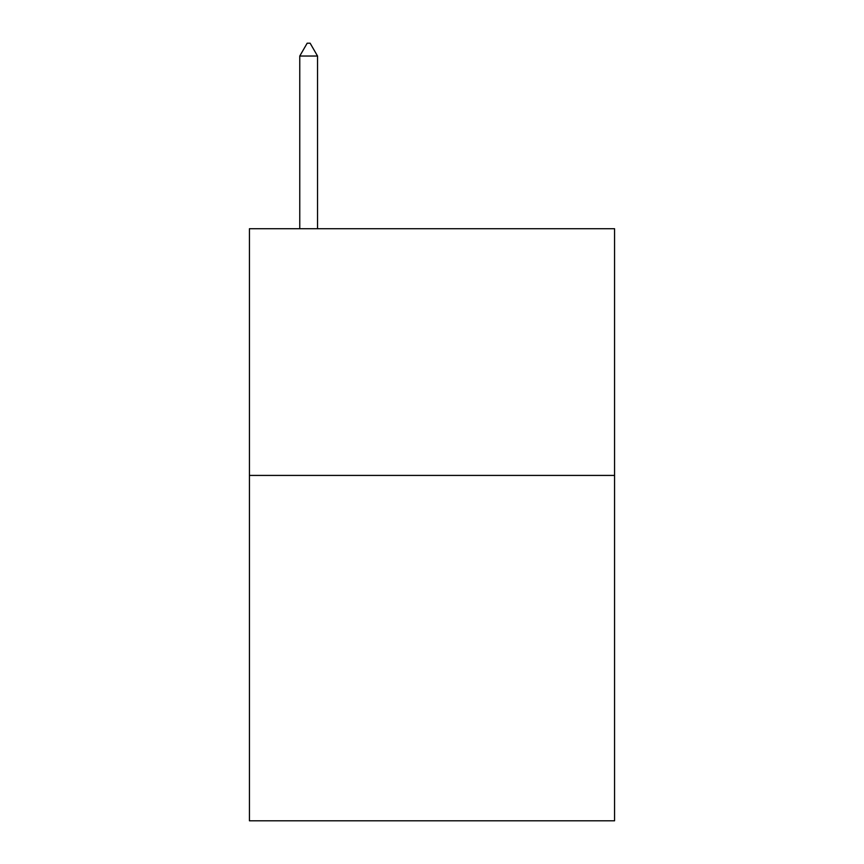 <?xml version="1.0" encoding="UTF-8"?>
<svg xmlns="http://www.w3.org/2000/svg" width="864" height="864" viewBox="0 0 864 864"><rect width="100%" height="100%" fill="white"/><g stroke="black" fill="none" stroke-linecap="round" stroke-linejoin="round"><path stroke-width="1.3" d="M614.563 475.416L614.563 820.8L249.437 820.8L249.437 228.722L614.563 228.722L614.563 475.416L249.437 475.416M317.531 56.03L310.133 43.2L307.174 43.2L299.765 56.03L317.531 56.03L317.531 228.722M299.765 56.03L299.765 228.722"/></g></svg>
